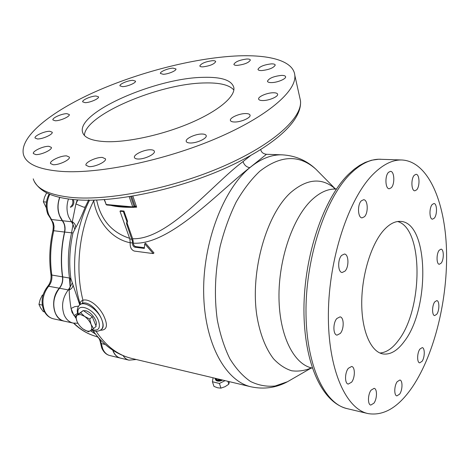 <?xml version="1.0" encoding="UTF-8"?>
<svg xmlns="http://www.w3.org/2000/svg" width="470" height="470" viewBox="0 0 470 470"><rect width="100%" height="100%" fill="white"/><g stroke="black" fill="none" stroke-linecap="round" stroke-linejoin="round"><path stroke-width="0.7" d="M77.562 313.425L73.96 315.535L71.052 308.502C69.995 302.004 69.36 295.859 69.155 290.078L70.124 287.011L69.484 278.046L62.68 276.889C63.156 281.189 62.093 284.979 59.49 288.239C53.686 295.983 52.311 304.249 55.36 313.038C57.375 317.532 60.383 320.246 64.39 321.186L73.144 323.078C69.149 322.138 66.147 319.406 64.143 314.877C61.112 306.011 62.498 297.675 68.303 289.849L70.124 287.011L70.347 278.269L70.876 278.598L79.747 304.842M88.701 199.856L85.27 206.988L83.731 207.182L75.905 203.939L77.797 199.903M78.531 306.146L74.712 306.663L71.052 308.502L72.063 312.403L76.034 318.313M227.885 381.305L228.808 384.19L225.059 386.687L220.959 388.126L217.628 387.797L213.973 386.411L212.428 381.763L213.08 377.786M217.804 378.908L215.477 378.356M218.803 379.143L215.131 378.274M220.401 379.525C217.51 380.259 215.718 379.866 215.025 378.332L215.007 378.244M220.988 379.666C217.874 380.618 215.924 380.277 215.131 378.644L215.025 378.332M215.113 378.573L215.078 378.262M77.521 314.929L80.576 314.536L84.565 316.386L80.658 312.726L75.629 316.087L76.986 321.357C75.793 318.278 75.97 316.134 77.521 314.929M83.507 310.694L85.493 310.717C91.298 311.575 98.489 321.927 95.804 325.504M439.203 250.246C436.283 253.683 436.372 264.334 439.303 264.275L441.177 263.135C444.068 259.646 443.974 249.112 441.036 249.153L439.203 250.246M434.75 301.887C431.918 305.477 431.871 315.535 434.668 315.587L436.748 314.265C439.55 310.629 439.585 300.683 436.777 300.612L434.75 301.887M419.892 349.098C417.019 352.899 416.878 362.687 419.681 362.858L422.06 361.312C424.904 357.464 425.027 347.788 422.219 347.612L419.892 349.098M397.173 381.716C394.13 385.758 393.942 395.617 396.886 395.893L399.635 394.142C402.649 390.041 402.819 380.301 399.864 380.019L397.173 381.716M371.071 390.165C367.746 394.436 367.569 404.711 370.795 405.07L373.914 403.184C377.21 398.848 377.363 388.708 374.12 388.338L371.071 390.165M348.364 368.28C344.68 372.692 344.61 383.696 348.241 384.078L351.589 382.204C355.232 377.715 355.273 366.853 351.625 366.471L348.364 368.28M336.849 318.501C332.825 322.896 332.983 334.852 337.037 335.134L340.304 333.436C344.275 328.965 344.099 317.156 340.022 316.874L336.849 318.501M341.625 255.386C337.419 259.581 337.854 272.43 342.172 272.506L345.056 271.084C349.204 266.807 348.758 254.111 344.416 254.035L341.625 255.386M361.324 200.819C357.188 204.691 357.805 218.01 362.082 217.868L364.473 216.705C368.556 212.751 367.934 199.586 363.633 199.715L361.324 200.819M388.526 172.308C384.672 175.892 385.282 189.016 389.254 188.764L391.263 187.759C395.064 184.099 394.459 171.121 390.464 171.35L388.526 172.308M414.293 175.228C410.821 178.635 411.274 191.043 414.84 190.802L416.655 189.839C420.086 186.367 419.634 174.088 416.05 174.311L414.293 175.228M432.206 204.485C429.063 207.852 429.322 219.343 432.512 219.173L434.298 218.168C437.406 214.737 437.141 203.375 433.933 203.522L432.206 204.485M383.532 230.459C371.089 244.459 361.659 275.308 361.73 303.309C361.753 331.35 371.018 351.924 382.933 353.934C390.323 354.956 397.45 350.767 404.323 341.367C430.15 308.314 428.852 222.404 400.628 221.417C395.006 221.012 389.307 224.025 383.532 230.459M379.936 353.011C386.405 352.553 392.579 348.329 398.46 340.345C423.112 308.972 423.57 228.538 397.62 221.517M85.088 102.666C89.882 102.742 99.311 98.641 98.524 96.844L96.05 96.021C91.239 95.98 81.915 100.028 82.679 101.849L85.088 102.666M122.541 86.644C127.323 86.633 136.2 82.849 135.513 81.14L132.846 80.323C128.057 80.364 119.274 84.101 119.944 85.834L122.541 86.644M163.249 74.289C168.101 74.213 176.579 70.659 175.968 68.978L173.036 68.126C168.184 68.232 159.8 71.746 160.388 73.443L163.249 74.289M202.999 66.852C210.002 65.9 214.238 64.155 215.701 61.611C215.536 60.918 214.449 60.612 212.44 60.689C205.466 61.646 201.26 63.397 199.815 65.929C199.973 66.611 201.031 66.916 202.999 66.852M237.426 65.365C244.588 64.431 248.894 62.663 250.346 60.066C250.175 59.291 248.965 58.944 246.721 59.026C239.588 59.972 235.311 61.74 233.878 64.331C234.042 65.089 235.229 65.436 237.426 65.365M261.872 70.565C269.31 69.642 273.763 67.815 275.232 65.083C275.05 64.202 273.722 63.803 271.243 63.879C263.846 64.813 259.422 66.64 257.977 69.366C258.153 70.224 259.452 70.623 261.872 70.565M271.637 82.597C277.394 82.55 286.136 78.919 285.619 76.804C285.419 75.823 283.992 75.359 281.336 75.412C273.581 76.322 268.952 78.255 267.459 81.21C267.647 82.168 269.04 82.632 271.637 82.597M262.918 100.551C268.958 100.609 278.216 96.679 277.635 94.335C277.423 93.266 275.955 92.737 273.223 92.755C267.177 92.749 258.054 96.62 258.612 98.988C258.817 100.022 260.251 100.545 262.918 100.551M234.595 122C240.84 122.188 250.763 117.853 250.069 115.267C249.84 114.163 248.401 113.593 245.739 113.558C239.488 113.429 229.713 117.7 230.382 120.308C230.606 121.383 232.01 121.947 234.595 122M190.103 142.992C196.431 143.332 207.076 138.521 206.224 135.748C205.983 134.673 204.644 134.097 202.212 134.026C195.878 133.75 185.386 138.491 186.208 141.294C186.449 142.334 187.747 142.898 190.103 142.992M137.857 159.013C144.09 159.477 155.388 154.231 154.371 151.381C154.125 150.406 152.938 149.871 150.811 149.777C144.566 149.384 133.427 154.548 134.408 157.432C134.655 158.372 135.806 158.901 137.857 159.013M88.948 166.621C94.946 167.15 106.637 161.633 105.503 158.86L102.407 157.444C96.403 156.986 84.864 162.414 85.957 165.229L88.948 166.621M53.128 164.717C58.803 165.223 70.518 159.706 69.36 157.115L66.64 155.893C60.953 155.453 49.379 160.881 50.507 163.519L53.128 164.717M35.749 154.589C41.101 155.018 52.475 149.73 51.359 147.369L48.886 146.317C43.522 145.947 32.283 151.158 33.358 153.555L35.749 154.589M37.353 138.95C42.441 139.255 53.222 134.35 52.205 132.217L49.838 131.283C44.744 131.024 34.081 135.865 35.062 138.027L37.353 138.95M55.196 120.772C60.095 120.96 70.189 116.472 69.29 114.533L66.916 113.675C62.011 113.529 52.029 117.958 52.899 119.921L55.196 120.772M106.643 141.687C128.586 142.351 163.642 134.561 191.161 122.664C218.732 110.767 235.194 96.609 233.884 87.767C231.992 80.282 221.734 76.81 203.116 77.344C155.987 77.961 76.874 112.23 82.514 132.029C84.06 137.863 92.102 141.082 106.643 141.687M233.854 90.011C229.378 84.917 219.649 82.561 204.673 82.955C159.688 83.407 84.923 114.751 84.394 135.425M101.755 329.159L102.055 328.894C103.594 327.173 103.517 324.136 101.82 319.77C98.577 310.94 88.789 301.006 82.52 303.197L79.824 304.777M70.347 278.269L69.484 278.046C67.474 263.165 68.168 248.119 71.563 232.903L73.009 224.496L72.304 221.74L75.905 203.939L77.291 199.868M112.965 350.344L113.252 351.113C114.839 354.938 117.236 357.271 120.438 358.099L128.992 360.149C126.618 359.562 124.656 358.07 123.105 355.661M59.831 197.406C57.522 203.645 57.481 209.785 59.708 215.818L62.528 220.747C64.86 223.896 65.588 227.668 64.707 232.062C61.329 247.167 60.654 262.107 62.68 276.889M235.088 56.024C192.835 58.362 138.568 72.427 94.611 92.05C50.995 111.607 18.947 136.958 23.5 154.695C26.197 164.101 39.034 169.688 62.017 171.444C99.763 173.941 164.67 160.464 215.883 138.615C267.224 116.777 296.635 91.027 294.825 75.353C293.486 60.548 268.611 54.22 235.088 56.024M373.015 174.352C382.909 164.459 392.538 159.671 401.909 159.988C428.053 161.345 445.014 201.371 446.5 249.67C447.957 298.168 434.862 353.193 412.772 386.428C398.854 407.108 383.949 416.162 368.051 413.588C345.82 408.971 327.778 369.038 328.377 313.514C328.859 258.065 348.781 198.563 373.015 174.352M85.27 206.988C81.862 215.577 78.654 222.504 75.629 227.768L72.985 232.967C69.56 248.348 68.855 263.558 70.876 278.598M132.646 238.742L127.106 223.074L127.529 221.17L123.957 211.059L120.608 210.754L119.985 211.224L129.843 238.942L130.202 242.69C129.89 247.126 131.259 249.917 134.308 251.074L153.226 253.589L144.719 243.801L144.302 248.43L134.913 247.214C133.315 246.674 132.511 245.264 132.493 242.984L132.405 241.098L133.045 240.581L132.646 238.742C168.272 240.064 212.669 184.04 243.019 161.58L250.416 155.74M291.917 379.178L287.528 381.711C276.243 387.803 264.14 389.518 251.221 386.857C225.823 381.364 204.55 343.899 203.675 293.409C202.688 242.978 223.191 189.481 249.864 167.655C260.733 158.76 271.513 154.489 282.2 154.836L266.461 154.289L249.793 167.649C218.697 191.607 169.899 245.475 133.345 243.172C133.539 245.046 134.32 246.18 135.695 246.58L144.361 247.69M133.045 240.581L133.345 243.172M144.719 243.801L145.524 243.143L153.984 252.948L153.226 253.589M130.196 242.755C109.91 238.748 96.597 218.932 93.706 200.672L93.706 200.173M80.352 304.343C79.971 302.363 80.834 300.994 82.943 300.224C89.147 298.385 98.653 306.005 103.424 315.176C108.223 325.193 107.219 330.21 100.41 330.234M96.614 200.079L98.118 205.901C103.159 222.322 113.664 233.126 129.62 238.308M94.482 200.15L93.706 200.672C79.136 230.071 74.942 269.228 82.943 300.224L82.52 303.197M90.51 330.657L95.41 333.964M75.629 227.768C75.858 225.3 74.748 223.291 72.304 221.74L71.434 221.74L68.626 216.764C66.511 210.995 66.458 205.067 68.479 198.975M62.528 220.747L71.434 221.74L73.009 224.496L74.689 229.072M72.186 283.081L70.124 287.011M72.973 284.891C72.991 287.053 71.716 288.78 69.155 290.078L59.49 288.239M119.985 211.224L123.34 211.529L126.912 221.652L127.529 221.17M123.34 211.529L123.957 211.059M126.912 221.652L126.495 223.555L127.106 223.074M126.495 223.555L132.405 241.098M132.493 242.984L130.202 242.69M129.843 238.942L132.041 239.224M129.238 206.917L110.697 205.202M130.625 196.513L134.067 206.477L134.913 205.878L136.658 207.158L134.561 206.735M109.769 204.82L110.315 205.32L106.766 204.996L106.214 204.503L129.015 206.559L129.561 207.064L110.315 205.32M134.632 206.048L134.514 206.776M131.624 196.348L134.913 205.878L134.602 206.724L133.274 207.399L129.561 207.064M75.629 316.087L83.272 310.529L92.308 316.792L96.15 326.368L93.583 328.606L91.045 324.353L89.711 319.018L84.565 316.386C87.52 318.537 89.682 321.192 91.045 324.353C92.214 327.467 91.997 329.593 90.393 330.733L93.583 328.606M83.372 329.188L88.431 331.791L90.393 330.733C88.63 331.661 86.286 331.15 83.372 329.188C80.482 327.073 78.349 324.464 76.986 321.357M83.272 310.529L80.658 312.726M92.308 316.792L89.711 319.018M222.598 380.048L220.424 380.959C217.704 381.446 216.024 380.935 215.383 379.413L215.325 379.09M216.729 378.826L216.182 378.52M217.064 379.831L216.024 378.896M222.14 379.942C218.656 381.382 216.394 381.182 215.36 379.337L215.307 379.061M215.301 378.896L215.354 378.491M215.319 378.914L215.366 378.503M222.704 380.077L220.424 380.959M225.071 380.635L219.425 383.455L212.428 381.763M219.425 383.455L220.959 388.126M229.401 381.669L228.808 384.19M73.308 199.538C74.383 202.394 73.843 204.797 71.699 206.741M70.982 207.135L70.535 207.288M72.315 199.439C73.314 201.883 72.979 204.121 71.299 206.154M70.653 206.694L70.312 206.894M59.643 197.359C56.635 206.171 57.528 213.962 62.334 220.73L63.955 223.567L64.625 225.859L64.889 228.931L64.513 232.039C61.135 247.138 60.46 262.078 62.486 276.853C62.962 281.16 61.899 284.943 59.296 288.204C49.72 298.615 52.975 319.512 64.196 321.145L64.261 321.157M112.741 350.197C114.281 354.521 116.783 357.135 120.25 358.052L120.326 358.07M90.44 330.704L95.51 334.094M46.448 202.082L43.352 201.795L44.521 197.212L46.642 192.829M46.307 207.811L43.352 201.795M42.952 295.319L42.276 295.189L43.075 294.896M42.271 305.089L38.957 304.413L40.12 299.696L42.276 295.189M44.527 311.892L43.299 311.634L40.637 307.932L38.957 304.413M92.014 329.681C98.571 331.203 100.756 328.242 98.553 320.793C93.835 307.838 75.3 301.781 78.249 313.889M77.773 314.283C76.757 310.394 77.327 307.321 79.489 305.059C83.913 300.177 98.083 309.419 101.82 319.77C103.465 324.177 103.329 327.402 101.42 329.452L101.773 329.141M33.247 178.853C36.219 188.899 49.139 195.109 71.998 197.482C109.522 200.96 173.412 188.141 223.603 166.139C273.91 144.143 302.545 117.465 300.477 100.709L299.666 97.061M367.846 413.541L347.189 408.647C324.353 403.865 305.682 364.409 305.988 309.865C306.181 255.398 326.215 197.059 350.92 173.307C361.007 163.601 370.865 158.913 380.488 159.236L380.771 159.242M80.311 304.378C70.142 272.982 73.784 230.946 89.529 200.232M311.481 367.887L287.528 381.711L275.144 385.993C266.743 386.857 258.559 385.365 250.581 381.511C242.878 376.259 235.969 368.668 229.848 358.733C224.343 347.541 220.154 334.575 217.287 319.835C214.073 296.241 215.007 271.795 220.107 246.509C224.202 230.353 229.566 215.518 236.193 201.994C243.389 189.551 251.25 179.305 259.775 171.256C280.661 155.082 299.372 154.407 315.899 169.212L319.87 173.23M311.457 367.881C304.83 370.701 298.215 371.658 291.617 370.754C285.131 368.721 279.092 364.72 273.493 358.745C265.562 348.44 259.687 333.342 256.749 314.953C250.269 270.714 266.537 214.161 290.789 192.471C307.268 178.488 322.179 177.355 335.521 189.069L315.899 169.212C306.605 160.411 295.372 155.617 282.2 154.836L282.517 154.847M312.321 368.075L312.25 368.057C294.161 364.62 279.468 336.314 278.986 297.921C278.422 259.581 292.692 218.057 311.551 200.138C319.823 192.33 328.019 188.646 336.144 189.093L336.356 189.105M96.05 331.238C106.014 346.108 117.917 355.173 131.764 358.44C116.255 354.562 103.318 345.286 92.954 330.622M243.019 161.58C244.277 165.129 246.533 167.15 249.793 167.649M132.869 196.143L136.658 207.158L133.862 207.27M132.24 207.305C123.833 207.434 116.636 206.782 110.644 205.349M72.985 232.967L64.707 232.062M134.913 247.214L135.695 246.58M129.015 206.559L132.728 206.888L129.215 196.742M104.452 199.644L106.214 204.503L104.223 199.656M132.728 206.888L134.067 206.477L133.979 207.188L133.274 207.399L132.728 206.888M49.808 194.275C46.565 200.949 46.195 207.74 48.716 214.649L51.553 219.531L62.334 220.73M49.162 193.998C45.755 200.52 45.308 207.241 47.817 214.161L53.392 222.886L54.103 226.417L53.756 230.717L64.513 232.039M43.681 310.177C40.667 301.728 41.977 293.832 47.605 286.483C50.337 283.11 51.453 279.139 50.948 274.568C48.915 260.092 49.556 245.481 52.881 230.735L53.756 230.717C50.402 245.645 49.75 260.421 51.806 275.044C52.288 279.298 51.23 283.04 48.627 286.259C42.829 293.903 41.466 302.075 44.538 310.77C46.559 315.223 49.579 317.92 53.598 318.86C49.168 317.82 45.872 314.947 43.71 310.247M100.204 339.593L102.654 348.623C104.252 352.418 106.661 354.727 109.88 355.561C106.279 354.668 103.576 352.153 101.767 348.012M73.96 323.225C80.787 329.922 88.284 334.352 96.45 336.508L97.701 336.79M96.327 336.479L98.112 337.272M73.555 323.154C80.441 329.834 88.049 334.276 96.379 336.497C98.412 336.914 99.793 339.07 100.527 342.965L101.426 343.594L105.227 344.463M47.605 286.483L48.627 286.259L59.296 288.204M50.948 274.568L51.806 275.044L62.486 276.853M73.144 323.078L77.92 323.237M128.992 360.149L136.276 359.515M294.825 75.353L300.477 100.709C302.445 121.137 273.135 146.869 224.02 168.8C174.699 190.538 112.066 203.163 74.495 199.65C67.216 198.998 60.818 197.846 55.301 196.207C45.267 193.346 38.234 188.364 34.204 181.255M401.909 159.988L378.714 159.23L371.529 160.229L365.172 162.438L359.632 165.381L354.174 169.235L348.828 173.971M312.25 368.057L310.071 368.169L311.399 367.869M250.986 386.804L131.764 358.44M266.461 154.289C263.271 153.866 261.361 152.315 260.721 149.636M336.408 189.11L334.088 188.317L335.504 189.069M347.189 408.647C321.686 402.537 303.926 362.811 303.931 309.354C304.072 255.739 323.53 198.499 348.593 174.2M91.468 330.04C95.345 331.844 98.659 331.644 101.42 329.452M105.932 204.368L106.766 204.996M83.02 133.427L82.514 132.029M109.88 355.561L120.25 358.052M53.598 318.86L64.196 321.145M101.731 347.935L100.533 343.024M52.881 230.735C53.762 226.076 53.045 222.216 50.731 219.149"/></g></svg>

